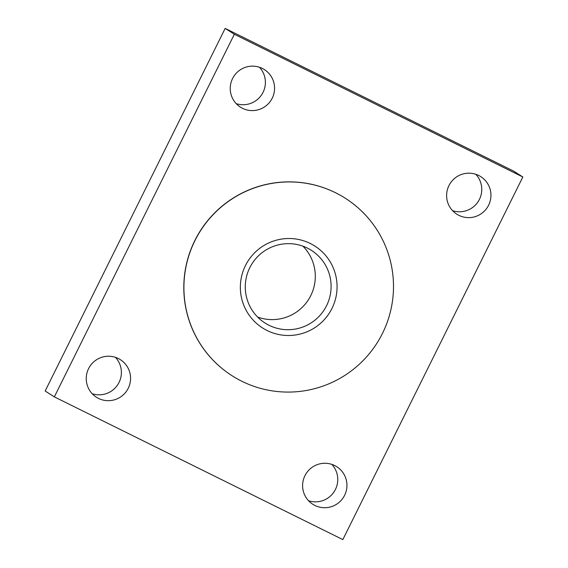<?xml version="1.0" encoding="UTF-8"?>
<svg xmlns="http://www.w3.org/2000/svg" width="568" height="568" viewBox="0 0 568 568"><rect width="100%" height="100%" fill="white"/><g stroke="black" fill="none" stroke-linecap="round" stroke-linejoin="round"><path stroke-width="0.85" d="M342.838 539.6L54.343 396.876L234.343 34.265L522.837 176.989L342.838 539.6M234.343 34.265L225.162 28.4L45.163 391.011L54.343 396.876M225.162 28.4L513.657 171.124L522.837 176.989M475.806 174.291A22.266 22.124 -57.4 0 1 452.568 210.664M478.675 175.462A22.266 22.124 -57.4 0 1 487.422 207.32A22.266 22.124 -57.4 0 1 456.786 214.171A22.266 22.124 -57.4 0 1 449.508 184.529A22.266 22.124 -57.4 0 1 478.675 175.462M259.434 67.251A22.266 22.124 -57.4 0 1 236.196 103.624M262.302 68.423A22.266 22.124 -57.4 0 1 271.05 100.28A22.266 22.124 -57.4 0 1 240.413 107.132A22.266 22.124 -57.4 0 1 233.136 77.489A22.266 22.124 -57.4 0 1 262.302 68.423M331.804 464.375A22.266 22.124 -57.4 0 1 308.566 500.749M334.68 465.554A22.266 22.124 -57.4 0 1 343.42 497.412A22.266 22.124 -57.4 0 1 312.783 504.263A22.266 22.124 -57.4 0 1 305.506 474.621A22.266 22.124 -57.4 0 1 334.68 465.554M115.432 357.336A22.266 22.124 -57.4 0 1 92.193 393.709M118.3 358.514A22.266 22.124 -57.4 0 1 127.047 390.372A22.266 22.124 -57.4 0 1 96.411 397.224A22.266 22.124 -57.4 0 1 89.133 367.581A22.266 22.124 -57.4 0 1 118.3 358.514M232.028 375.711L231.914 375.633A105.265 104.597 -57.4 0 1 194.831 240.548A105.265 104.597 -57.4 0 1 345.266 198.232L345.379 198.303A105.265 104.597 122.6 0 0 200.561 230.686A105.265 104.597 122.6 0 0 232.028 375.711A105.265 104.597 122.6 0 0 382.47 333.388A105.265 104.597 122.6 0 0 345.379 198.303M331.982 308.417A48.585 48.28 122.6 0 0 285.775 238.617A48.585 48.28 122.6 0 0 248.365 313.983A48.585 48.28 122.6 0 0 331.982 308.417M257.645 317.072A43.104 42.834 122.6 0 0 302.936 246.185M326.586 305.669A43.104 42.834 122.6 0 0 311.399 250.353A43.104 42.834 122.6 0 0 252.093 263.616A43.104 42.834 122.6 0 0 264.979 323A43.104 42.834 122.6 0 0 326.586 305.669"/></g></svg>

